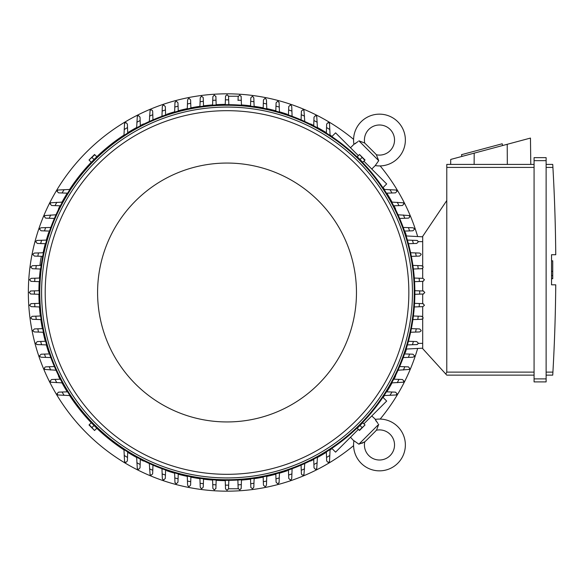 <?xml version="1.0" encoding="UTF-8"?>
<svg xmlns="http://www.w3.org/2000/svg" width="585" height="585" viewBox="0 0 585 585"><rect width="100%" height="100%" fill="white"/><g stroke="black" fill="none" stroke-linecap="round" stroke-linejoin="round"><path stroke-width="0.88" d="M364.755 441.821A15.656 15.656 0 0 0 366.071 440.644L375.168 431.547A15.656 15.656 0 0 0 376.345 430.231A15.049 15.049 0 0 1 390.122 455.591A15.049 15.049 0 0 1 364.755 441.821L358.861 444.198L353.94 440.702A25.886 25.886 0 0 0 353.896 440.951A25.886 25.886 0 0 0 397.785 463.254A25.886 25.886 0 0 0 375.226 419.416L377.961 423.525M358.861 444.198L378.722 424.337L376.66 429.756M376.301 421.368L375.628 420.227M361.786 443.32L362.963 442.838M363.892 442.362L364.279 442.136M353.896 440.951L350.488 437.244M371.767 415.957L375.482 419.372M382.912 397.303L386.67 401.061L363.892 423.832M358.364 429.368L335.585 452.147L331.827 448.388M395.614 376.016L395.614 376.016A188.143 188.143 0 0 1 393.997 379.204M310.54 461.09L310.54 461.09A188.143 188.143 0 0 0 313.728 459.474M317.399 457.514A188.143 188.143 0 0 0 326.364 452.285M330.064 449.916A188.143 188.143 0 0 0 332.046 448.607M383.131 397.522A188.143 188.143 0 0 0 384.447 395.54M386.809 391.833A188.143 188.143 0 0 0 392.045 382.875M405.295 352.653L405.295 352.653A188.143 188.143 0 0 0 406.473 349.04M287.184 470.764L287.184 470.764A188.143 188.143 0 0 1 279.418 473.199M353.596 139.354A198.681 198.681 0 0 0 28.351 292.5A198.681 198.681 0 0 0 353.596 445.646M380.17 419.072A198.681 198.681 0 0 0 417.661 348.455M417.661 236.545A198.681 198.681 0 0 0 380.17 165.928M287.184 114.236L287.184 114.236A188.143 188.143 0 0 0 279.418 111.801M275.813 110.792A188.143 188.143 0 0 0 266.767 108.605M263.17 107.859A188.143 188.143 0 0 0 254.117 106.316M250.526 105.834A188.143 188.143 0 0 0 241.466 104.912M225.232 104.364A188.143 188.143 0 0 0 216.172 104.671M212.589 104.912A188.143 188.143 0 0 0 203.529 105.834M199.938 106.316A188.143 188.143 0 0 0 190.878 107.859M187.288 108.605A188.143 188.143 0 0 0 178.242 110.792M174.63 111.801A188.143 188.143 0 0 0 166.871 114.236L166.871 114.236M310.54 123.91L310.54 123.91A188.143 188.143 0 0 1 313.728 125.526M395.614 208.984L395.614 208.984A188.143 188.143 0 0 0 393.997 205.796M392.045 202.125A188.143 188.143 0 0 0 386.809 193.167M384.447 189.46A188.143 188.143 0 0 0 383.131 187.478M332.046 136.393A188.143 188.143 0 0 0 330.064 135.084M326.364 132.715A188.143 188.143 0 0 0 317.399 127.486M405.295 232.347L405.295 232.347A188.143 188.143 0 0 1 406.473 235.96M166.871 470.764L166.871 470.764A188.143 188.143 0 0 0 174.63 473.199M178.242 474.208A188.143 188.143 0 0 0 187.288 476.395M190.878 477.141A188.143 188.143 0 0 0 199.938 478.684M203.529 479.166A188.143 188.143 0 0 0 212.589 480.088M216.172 480.329A188.143 188.143 0 0 0 225.232 480.636M241.466 480.088A188.143 188.143 0 0 0 250.526 479.166M254.117 478.684A188.143 188.143 0 0 0 263.17 477.141M266.767 476.395A188.143 188.143 0 0 0 275.813 474.208M143.508 461.09L143.508 461.09A188.143 188.143 0 0 1 140.327 459.474M58.434 376.016L58.434 376.016A188.143 188.143 0 0 0 60.05 379.204M62.01 382.875A188.143 188.143 0 0 0 67.246 391.833M69.608 395.54A188.143 188.143 0 0 0 91.253 422.743M96.788 428.278A188.143 188.143 0 0 0 123.983 449.916M127.691 452.285A188.143 188.143 0 0 0 136.656 457.514M48.76 352.653L48.76 352.653A188.143 188.143 0 0 1 46.325 344.894M38.888 294.292A188.143 188.143 0 0 0 39.195 303.352M39.436 306.942A188.143 188.143 0 0 0 40.358 316.002M40.84 319.593A188.143 188.143 0 0 0 42.391 328.646M43.129 332.243A188.143 188.143 0 0 0 45.316 341.289M48.76 232.347L48.76 232.347A188.143 188.143 0 0 0 46.325 240.106M45.316 243.711A188.143 188.143 0 0 0 43.129 252.742M40.358 268.998A188.143 188.143 0 0 0 39.436 278.058M39.195 281.648A188.143 188.143 0 0 0 38.888 290.708M58.434 208.984L58.434 208.984A188.143 188.143 0 0 1 60.05 205.796M143.508 123.91L143.508 123.91A188.143 188.143 0 0 0 140.327 125.526M136.656 127.486A188.143 188.143 0 0 0 127.691 132.715M123.983 135.084A188.143 188.143 0 0 0 96.788 156.721M91.253 162.257A188.143 188.143 0 0 0 69.608 189.46M67.246 193.167A188.143 188.143 0 0 0 62.01 202.125M423.299 290.994L424.805 292.5L423.299 294.006M414.86 290.701L419.679 290.869A192.655 192.655 0 0 1 419.679 294.131L414.86 294.299M419.54 290.862L423.584 291.008M423.584 293.992L419.54 294.138M414.553 303.344L419.372 303.513A192.655 192.655 0 0 1 419.153 306.781L414.312 306.95M419.065 303.505L423.211 303.652M422.889 303.637L424.396 305.143A197.774 197.774 0 0 1 424.388 305.333L422.889 306.65L419.153 306.781M423.211 281.348L419.065 281.495M414.312 278.05L419.153 278.219A192.655 192.655 0 0 1 419.372 281.487L414.553 281.656M419.153 278.219L422.889 278.35L424.388 279.667A197.774 197.774 0 0 1 424.396 279.857L422.889 281.363M412.9 265.4L421.675 265.707L423.13 266.826A197.774 197.774 0 0 1 423.182 267.213L421.982 268.683L413.39 269.012M417.792 265.575A192.655 192.655 0 0 1 418.224 268.837M410.611 252.749L419.628 253.064L421.017 254A197.774 197.774 0 0 1 421.134 254.57L419.628 256.076L411.357 256.369M415.577 252.925A192.655 192.655 0 0 1 416.235 256.193M416.725 240.42L418.026 241.181A197.774 197.774 0 0 1 418.224 241.927L416.725 243.433L408.425 243.726M407.409 240.091L412.469 240.274A192.655 192.655 0 0 1 413.361 243.55M412.264 240.267L417.251 240.442M403.24 227.441L412.922 227.777L414.114 228.369A197.774 197.774 0 0 1 414.429 229.283L412.922 230.79M412.959 230.79L409.186 230.921M408.432 227.623A192.655 192.655 0 0 1 409.573 230.907L404.542 231.082M398.034 214.775L409.229 215.565A197.774 197.774 0 0 1 409.675 216.64L409.2 217.737L408.367 218.132L399.657 218.446M403.394 214.966A192.655 192.655 0 0 1 404.805 218.263M391.694 202.117L403.284 202.79A197.774 197.774 0 0 1 403.899 203.997L402.392 205.503L393.668 205.81M397.273 202.315A192.655 192.655 0 0 1 398.985 205.62M384.074 189.445L396.184 190.023A197.774 197.774 0 0 1 396.981 191.353L395.475 192.86L386.458 193.174M389.939 189.657A192.655 192.655 0 0 1 391.994 192.984M422.692 236.808L406.151 235.945L422.692 236.808M422.692 266.109L422.692 236.355L446.779 200.538L446.779 372.126L445.821 374.086L446.779 375.131L534.076 375.131L446.779 375.131M446.779 164.414L534.076 164.414L446.779 164.414L446.779 200.538M450.669 164.414L450.728 159.434L530.463 138.075L530.785 164.414M502.654 145.526L502.186 143.778L461.477 154.689L461.945 156.429M474.194 153.153L474.135 164.414M507.217 144.298L507.319 164.414M534.076 378.897L534.076 381.903L546.119 381.903L546.119 157.636L534.076 157.636L534.076 378.897L546.119 378.897M534.076 157.636L546.119 157.636M552.949 168.005L552.745 164.465M546.119 372.126L552.913 372.126A1806.173 1806.173 0 0 0 555.75 284.822L551.538 284.822L551.538 254.724L555.75 254.724A1806.173 1806.173 0 0 0 552.913 167.42L546.119 167.42M551.538 260.815L552.737 260.815L552.737 271.352L551.538 271.352M551.538 278.731L552.737 278.731L552.737 271.352M552.737 275.564L551.538 275.564M552.949 371.541L552.745 375.073L552.949 371.541M546.119 164.414L552.737 164.414L546.119 164.414M546.119 375.131L552.737 375.131L546.119 375.131M534.076 381.903L546.119 381.903M422.692 318.891L422.692 348.645L445.821 374.086M422.692 268.318L422.692 278.343M422.692 281.37L422.692 290.972M422.692 294.028L422.692 303.63M422.692 306.657L422.692 316.682M422.692 348.192L406.151 349.055L422.692 348.192M238.219 488.767L228.53 488.767L227.024 490.274L225.517 488.767M239.667 489.872L238.161 488.365L237.868 480.029L238.044 484.841A192.655 192.655 0 0 0 241.305 484.629L241.174 488.365L239.865 489.857A197.774 197.774 0 0 1 239.667 489.872M228.83 480.336L228.662 485.155A192.655 192.655 0 0 1 227.024 485.155A192.655 192.655 0 0 1 225.393 485.155L225.225 480.336M228.662 485.016L228.523 489.06M225.532 489.06L225.386 485.016M241.174 488.365L241.122 488.767M238.175 488.687L238.029 484.541M216.179 480.029L216.011 484.841A192.655 192.655 0 0 1 212.75 484.629L212.574 479.788M216.026 484.541L215.88 488.687M215.887 488.365L214.381 489.872A197.774 197.774 0 0 1 214.19 489.857L212.874 488.365L212.75 484.629M30.756 294.006L29.25 292.5L30.756 290.994M39.195 294.299L34.376 294.131A192.655 192.655 0 0 1 34.376 290.869L39.195 290.701M34.508 294.138L30.471 293.992M30.471 291.008L34.508 290.862M39.743 306.95L31.159 306.65L29.667 305.333A197.774 197.774 0 0 1 29.652 305.143L31.159 303.637M30.837 303.652L34.983 303.505M34.895 306.781A192.655 192.655 0 0 1 34.683 303.513L39.495 303.344M39.495 281.656L34.683 281.487A192.655 192.655 0 0 1 34.895 278.219L39.743 278.05M34.983 281.495L30.837 281.348M31.159 281.363L29.652 279.857A197.774 197.774 0 0 1 29.667 279.667L31.159 278.35L34.895 278.219M41.381 256.318A7.225 0.753 -80 0 0 40.701 259.645A7.225 0.753 -80 0 0 39.999 265.444M40.935 265.407A7.225 0.753 -80 0 0 41.403 263.689M331.827 136.612L335.585 132.853L358.364 155.632M363.892 161.167L386.67 183.939L382.912 187.697M376.345 154.769A15.656 15.656 0 0 0 375.168 153.453L366.071 144.356A15.656 15.656 0 0 0 364.755 143.179A15.049 15.049 0 0 1 390.122 129.409A15.049 15.049 0 0 1 376.345 154.769L378.722 160.663L375.226 165.584L371.767 169.043M378.722 160.663L358.861 140.802L364.279 142.864M350.488 147.756L353.94 144.298L358.057 141.563M375.482 165.628L375.226 165.584A25.886 25.886 0 0 0 397.785 121.746A25.886 25.886 0 0 0 353.896 144.049A25.886 25.886 0 0 0 353.94 144.298L353.896 144.049M355.892 143.223L354.759 143.895M326.35 133.066L326.664 124.049L328.17 122.543A197.774 197.774 0 0 1 329.501 123.34L330.079 135.449M326.547 127.537A192.655 192.655 0 0 1 329.874 129.592M393.668 379.19L402.392 379.497L403.899 381.003A197.774 197.774 0 0 1 403.284 382.21L391.694 382.882M398.985 379.38A192.655 192.655 0 0 1 397.273 382.685M399.657 366.554L408.425 366.875L409.675 368.36A197.774 197.774 0 0 1 409.229 369.435L398.034 370.225M404.805 366.736A192.655 192.655 0 0 1 403.394 370.034M412.922 354.21L414.429 355.717A197.774 197.774 0 0 1 414.114 356.631L412.922 357.223L403.24 357.559M404.542 353.918L409.573 354.093A192.655 192.655 0 0 1 408.432 357.377M409.186 354.079L412.959 354.21M408.425 341.274L416.725 341.567L418.224 343.073A197.774 197.774 0 0 1 418.026 343.819L416.725 344.58M417.251 344.558L412.264 344.733M413.361 341.45A192.655 192.655 0 0 1 412.469 344.726L407.409 344.909M411.357 328.631L419.628 328.924L421.134 330.43A197.774 197.774 0 0 1 421.017 331L419.628 331.936L410.611 332.251M416.235 328.807A192.655 192.655 0 0 1 415.577 332.075M413.39 315.988L421.675 316.28L423.182 317.787A197.774 197.774 0 0 1 423.13 318.174L421.675 319.293L412.9 319.6M418.224 316.163A192.655 192.655 0 0 1 417.792 319.425M386.458 391.826L395.475 392.14L396.981 393.647A197.774 197.774 0 0 1 396.184 394.977L384.074 395.555M391.994 392.016A192.655 192.655 0 0 1 389.939 395.343M330.079 449.551L329.501 461.66A197.774 197.774 0 0 1 328.17 462.457L326.664 460.951L326.35 451.934M329.874 455.408A192.655 192.655 0 0 1 326.547 457.463M254.124 478.376L253.817 487.151L252.698 488.607A197.774 197.774 0 0 1 252.31 488.65L250.841 487.459L250.519 478.866M253.956 483.268A192.655 192.655 0 0 1 250.687 483.7M266.775 476.088L266.46 485.097L265.524 486.493A197.774 197.774 0 0 1 264.954 486.603L263.447 485.097L263.162 476.834M266.606 481.053A192.655 192.655 0 0 1 263.33 481.704M279.103 482.194L278.35 483.502A197.774 197.774 0 0 1 277.597 483.7L276.091 482.194L275.806 473.901M279.433 472.885L279.257 477.945A192.655 192.655 0 0 1 275.974 478.837M279.264 477.74L279.089 482.72M292.09 468.717L291.747 478.398L291.162 479.59A197.774 197.774 0 0 1 290.24 479.897L288.734 478.398M288.741 478.435L288.602 474.654M291.908 473.909A192.655 192.655 0 0 1 288.617 475.049L288.442 470.018M304.748 463.51L303.959 474.698A197.774 197.774 0 0 1 302.884 475.152L301.787 474.676L301.392 473.843L301.078 465.126M304.558 468.87A192.655 192.655 0 0 1 301.26 470.281M317.414 457.17L316.741 468.76A197.774 197.774 0 0 1 315.527 469.367L314.021 467.861L313.714 459.145M317.216 462.742A192.655 192.655 0 0 1 313.904 464.461M241.473 479.788L241.305 484.629M41.147 319.6L32.38 319.293L30.925 318.174A197.774 197.774 0 0 1 30.873 317.787L32.065 316.317L40.657 315.988M36.255 319.425A192.655 192.655 0 0 1 35.824 316.163M43.436 332.251L34.427 331.936L33.031 331A197.774 197.774 0 0 1 32.921 330.43L34.427 328.924L42.69 328.631M38.478 332.075A192.655 192.655 0 0 1 37.82 328.807M37.33 344.58L36.021 343.819A197.774 197.774 0 0 1 35.824 343.073L37.33 341.567L45.63 341.274M46.639 344.909L41.579 344.726A192.655 192.655 0 0 1 40.687 341.45M41.784 344.733L36.804 344.558M50.815 357.559L41.133 357.223L39.934 356.631A197.774 197.774 0 0 1 39.626 355.717L41.133 354.21M41.096 354.21L44.869 354.079M45.623 357.377A192.655 192.655 0 0 1 44.482 354.093L49.506 353.918M56.014 370.225L44.826 369.435A197.774 197.774 0 0 1 44.38 368.36L44.848 367.263L45.681 366.868L54.398 366.554M50.654 370.034A192.655 192.655 0 0 1 49.242 366.736M62.361 382.882L50.771 382.21A197.774 197.774 0 0 1 50.156 381.003L51.663 379.497L60.387 379.19M56.782 382.685A192.655 192.655 0 0 1 55.07 379.38M69.973 395.555L57.871 394.977A197.774 197.774 0 0 1 57.074 393.647L58.573 392.14L67.589 391.826M64.116 395.343A192.655 192.655 0 0 1 62.061 392.016M127.705 451.934L127.384 460.951L125.877 462.457A197.774 197.774 0 0 1 124.554 461.66L123.976 449.551M127.508 457.463A192.655 192.655 0 0 1 124.181 455.408M140.334 459.145L140.027 467.861L138.521 469.367A197.774 197.774 0 0 1 137.314 468.76L136.641 457.17M140.151 464.461A192.655 192.655 0 0 1 136.839 462.742M152.97 465.126L152.648 473.894L151.164 475.152A197.774 197.774 0 0 1 150.096 474.698L149.307 463.51M152.787 470.281A192.655 192.655 0 0 1 149.497 468.87M165.314 478.398L163.807 479.897A197.774 197.774 0 0 1 162.893 479.59L162.308 478.398L161.965 468.717M165.613 470.018L165.431 475.049A192.655 192.655 0 0 1 162.147 473.909M165.445 474.654L165.314 478.435M178.249 473.901L177.957 482.194L176.451 483.7A197.774 197.774 0 0 1 175.705 483.502L174.952 482.194M174.966 482.72L174.791 477.74M178.074 478.837A192.655 192.655 0 0 1 174.798 477.945L174.623 472.885M190.893 476.834L190.6 485.097L189.094 486.603A197.774 197.774 0 0 1 188.524 486.493L187.595 485.097L187.273 476.088M190.725 481.704A192.655 192.655 0 0 1 187.449 481.053M203.536 478.866L203.244 487.151L201.737 488.65A197.774 197.774 0 0 1 201.357 488.607L200.238 487.151L199.924 478.376M203.368 483.7A192.655 192.655 0 0 1 200.099 483.268M199.924 106.624L200.238 97.849L201.357 96.393A197.774 197.774 0 0 1 201.737 96.349L203.214 97.541L203.536 106.134M200.099 101.731A192.655 192.655 0 0 1 203.368 101.3M187.273 108.912L187.595 99.903L188.524 98.507A197.774 197.774 0 0 1 189.094 98.397L190.6 99.903L190.893 108.166M187.449 103.947A192.655 192.655 0 0 1 190.725 103.296M174.952 102.806L175.705 101.498A197.774 197.774 0 0 1 176.451 101.3L177.957 102.806L178.249 111.099M174.623 112.115L174.798 107.055A192.655 192.655 0 0 1 178.074 106.163M174.791 107.26L174.966 102.28M161.965 116.283L162.308 106.602L162.893 105.41A197.774 197.774 0 0 1 163.807 105.103L165.314 106.602M165.314 106.565L165.445 110.346M162.147 111.091A192.655 192.655 0 0 1 165.431 109.951L165.613 114.982M149.307 121.49L150.096 110.302A197.774 197.774 0 0 1 151.164 109.848L152.261 110.324L152.656 111.157L152.97 119.874M149.497 116.13A192.655 192.655 0 0 1 152.787 114.718M136.641 127.83L137.314 116.239A197.774 197.774 0 0 1 138.521 115.633L140.027 117.139L140.334 125.855M136.839 122.258A192.655 192.655 0 0 1 140.151 120.539M123.976 135.449L124.554 123.34A197.774 197.774 0 0 1 125.877 122.543L127.384 124.049L127.705 133.066M124.181 129.592A192.655 192.655 0 0 1 127.508 127.537M67.589 193.174L58.573 192.86L57.074 191.353A197.774 197.774 0 0 1 57.871 190.023L69.973 189.445M62.061 192.984A192.655 192.655 0 0 1 64.116 189.657M60.387 205.81L51.663 205.503L50.156 203.997A197.774 197.774 0 0 1 50.771 202.79L62.361 202.117M55.07 205.62A192.655 192.655 0 0 1 56.782 202.315M54.398 218.446L45.63 218.125L44.38 216.64A197.774 197.774 0 0 1 44.826 215.565L56.014 214.775M49.242 218.263A192.655 192.655 0 0 1 50.654 214.966M41.133 230.79L39.626 229.283A197.774 197.774 0 0 1 39.934 228.369L41.133 227.777L50.815 227.441M49.506 231.082L44.482 230.907A192.655 192.655 0 0 1 45.623 227.623M44.869 230.921L41.096 230.79M45.63 243.726L37.33 243.433L35.824 241.927A197.774 197.774 0 0 1 36.021 241.181L37.33 240.42M36.804 240.442L41.784 240.267M40.687 243.55A192.655 192.655 0 0 1 41.579 240.274L46.639 240.091M42.69 256.369L34.427 256.076L32.921 254.57A197.774 197.774 0 0 1 33.031 254L34.427 253.064L43.436 252.749M37.82 256.193A192.655 192.655 0 0 1 38.478 252.925M40.657 269.012L32.38 268.72L30.873 267.213A197.774 197.774 0 0 1 30.925 266.826L32.38 265.707L41.147 265.4M35.824 268.837A192.655 192.655 0 0 1 36.255 265.575M212.574 105.212L212.874 96.635L214.19 95.143A197.774 197.774 0 0 1 214.381 95.128L215.887 96.635M212.75 100.371A192.655 192.655 0 0 1 216.011 100.159L216.179 104.971M215.88 96.313L216.026 100.459M313.714 125.855L314.021 117.139L315.527 115.633A197.774 197.774 0 0 1 316.741 116.239L317.414 127.83M313.904 120.539A192.655 192.655 0 0 1 317.216 122.258M301.078 119.874L301.399 111.106L302.884 109.848A197.774 197.774 0 0 1 303.959 110.302L304.748 121.49M301.26 114.718A192.655 192.655 0 0 1 304.558 116.13M288.734 106.602L290.24 105.103A197.774 197.774 0 0 1 291.162 105.41L291.747 106.602L292.09 116.283M288.442 114.982L288.617 109.951A192.655 192.655 0 0 1 291.908 111.091M288.602 110.346L288.741 106.565M275.806 111.099L276.091 102.806L277.597 101.3A197.774 197.774 0 0 1 278.35 101.498L279.103 102.806M279.089 102.28L279.264 107.26M275.974 106.163A192.655 192.655 0 0 1 279.257 107.055L279.433 112.115M263.162 108.166L263.447 99.903L264.954 98.397A197.774 197.774 0 0 1 265.524 98.507L266.46 99.903L266.775 108.912M263.33 103.296A192.655 192.655 0 0 1 266.606 103.947M250.519 106.134L250.804 97.849L252.31 96.349A197.774 197.774 0 0 1 252.698 96.393L253.817 97.849L254.124 106.624M250.687 101.3A192.655 192.655 0 0 1 253.956 101.731M96.481 157.072L91.604 161.957M362.451 161.957L357.567 157.072M414.867 292.5A187.843 187.843 0 0 0 227.024 104.656A187.843 187.843 0 0 0 39.18 292.5A187.843 187.843 0 0 0 227.024 480.343A187.843 187.843 0 0 0 414.867 292.5A187.843 187.843 0 0 0 227.024 104.656A187.843 187.843 0 0 0 39.18 292.5M412.462 292.5A185.43 185.43 0 0 0 227.024 107.07A185.43 185.43 0 0 0 41.593 292.5A185.43 185.43 0 0 0 227.024 477.93A185.43 185.43 0 0 0 412.462 292.5M408.849 292.5A181.818 181.818 0 0 0 227.024 110.682A181.818 181.818 0 0 0 45.206 292.5A181.818 181.818 0 0 0 227.024 474.318A181.818 181.818 0 0 0 408.849 292.5M356.47 292.5A129.446 129.446 0 0 0 227.024 163.054A129.446 129.446 0 0 0 97.585 292.5A129.446 129.446 0 0 0 227.024 421.946A129.446 129.446 0 0 0 356.47 292.5M89.264 160.275L91.275 162.286L96.81 156.751L94.551 154.491L89.015 160.027L94.799 154.74M94.039 159.515L92.035 157.504M359.256 154.74L357.245 156.751L362.78 162.286L365.033 160.027L359.497 154.491L364.784 160.275M360.009 159.515L362.02 157.504M91.604 423.043L96.481 427.928M357.567 427.928L362.451 423.043M364.784 424.725L362.78 422.714L357.245 428.249L359.497 430.509L365.033 424.973L359.256 430.26M360.009 425.485L362.02 427.496M94.799 430.26L96.81 428.249L91.275 422.714L89.015 424.973L94.551 430.509L89.264 424.725M94.039 425.485L92.035 427.496M241.122 96.232L241.473 105.212M225.517 96.232L227.024 94.726L228.53 96.232L238.219 96.232A1.506 1.506 0 0 0 238.161 96.635L239.667 95.128A197.774 197.774 0 0 1 239.865 95.143L241.174 96.635A1.506 1.506 0 0 0 241.174 96.584M225.225 104.664L225.393 99.845A192.655 192.655 0 0 1 227.024 99.845A192.655 192.655 0 0 1 228.662 99.845L228.83 104.664M225.386 99.984L225.532 95.94M238.161 96.635L238.044 100.159A192.655 192.655 0 0 1 241.305 100.371M238.029 100.459L238.175 96.313M228.523 95.94L228.662 99.984M446.779 167.42L534.076 167.42M534.076 160.648L546.119 160.648M446.779 372.126L534.076 372.126M422.692 241.627L418.151 241.627M422.692 343.373L418.151 343.373M414.268 292.5A187.237 187.237 0 0 0 227.024 105.263A187.237 187.237 0 0 0 39.787 292.5A187.237 187.237 0 0 0 227.024 479.737A187.237 187.237 0 0 0 414.268 292.5M366.071 440.644L375.168 431.547M43.231 252.757L42.705 252.661"/></g></svg>
